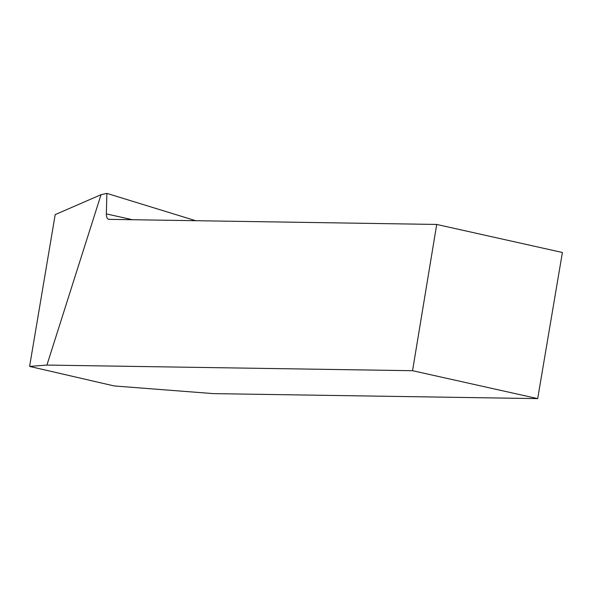 <?xml version="1.0" encoding="UTF-8"?>
<svg xmlns="http://www.w3.org/2000/svg" width="592" height="592" viewBox="0 0 592 592"><rect width="100%" height="100%" fill="white"/><g stroke="black" fill="none" stroke-linecap="round" stroke-linejoin="round"><path stroke-width="0.89" d="M29.6 366.418L46.923 365.072L412.55 370.703L537.684 398.616L213.372 393.621L114.189 385.947L29.6 366.418L55.189 214.607L101.04 194.687L106.878 193.384L106.338 213.897L132.623 219.758M537.684 398.616L562.4 252.488L436.718 224.449L108.721 219.351C107.137 218.825 106.338 217.012 106.338 213.897M46.923 365.072L101.04 194.687M412.55 370.703L436.718 224.449M195.811 220.735L106.878 193.384"/></g></svg>
